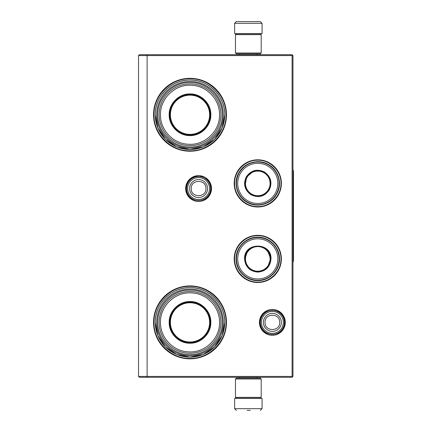 <?xml version="1.0" encoding="UTF-8"?>
<svg xmlns="http://www.w3.org/2000/svg" width="432" height="432" viewBox="0 0 432 432"><rect width="100%" height="100%" fill="white"/><g stroke="black" fill="none" stroke-linecap="round" stroke-linejoin="round"><path stroke-width="0.65" d="M257.78 235.305A23.593 23.593 0 0 1 281.372 258.898A23.593 23.593 0 0 1 257.78 282.485A23.593 23.593 0 0 1 234.187 258.898A23.593 23.593 0 0 1 257.78 235.305M257.78 159.808A23.593 23.593 0 0 1 281.372 183.4A23.593 23.593 0 0 1 257.78 206.993A23.593 23.593 0 0 1 234.187 183.4A23.593 23.593 0 0 1 257.78 159.808M198.585 175.63A12.922 12.922 0 0 1 211.507 188.546A12.922 12.922 0 0 1 198.585 201.469A12.922 12.922 0 0 1 185.663 188.546A12.922 12.922 0 0 1 198.585 175.63M190.004 78.305A36.461 36.461 0 0 1 226.465 114.766A36.461 36.461 0 0 1 190.004 151.227A36.461 36.461 0 0 1 153.544 114.766A36.461 36.461 0 0 1 190.004 78.305M272.365 309.458A12.922 12.922 0 0 1 285.282 322.38A12.922 12.922 0 0 1 272.365 335.297A12.922 12.922 0 0 1 259.443 322.38A12.922 12.922 0 0 1 272.365 309.458M190.004 285.919A36.461 36.461 0 0 1 226.465 322.38A36.461 36.461 0 0 1 190.004 358.841A36.461 36.461 0 0 1 153.544 322.38A36.461 36.461 0 0 1 190.004 285.919M147.469 377.287L147.112 376.429L147.112 55.571L292.097 55.571L292.097 376.429L138.532 376.429L138.532 55.571L147.112 55.571L147.469 54.713L292.097 54.713L292.955 55.571L292.955 376.429L292.097 377.287L139.39 377.287L138.532 376.429M190.004 149.515A34.744 34.744 0 0 0 224.748 114.766A34.744 34.744 0 0 0 190.004 80.023C208.57 79.542 225.229 96.201 224.748 114.766L222.107 128.066L214.574 139.336L203.299 146.869L190.004 149.515A34.744 34.744 0 0 1 155.261 114.766A34.744 34.744 0 0 1 190.004 80.023C171.439 79.542 154.78 96.201 155.261 114.766L157.907 128.066L165.44 139.336L176.71 146.869L190.004 149.515M190.004 357.124A34.744 34.744 0 0 0 224.748 322.38A34.744 34.744 0 0 0 190.004 287.636C208.57 287.156 225.229 303.815 224.748 322.38L222.107 335.675L214.574 346.95L203.299 354.478L190.004 357.124A34.744 34.744 0 0 1 155.261 322.38A34.744 34.744 0 0 1 190.004 287.636C171.439 287.156 154.78 303.815 155.261 322.38L157.907 335.675L165.44 346.95L176.71 354.478L190.004 357.124M292.097 376.429L292.523 376.855M292.097 55.571L292.523 55.145M147.469 54.713L139.39 54.713L138.532 55.571M257.78 206.593C245.387 206.906 234.274 195.793 234.587 183.4C234.274 171.007 245.387 159.894 257.78 160.207C270.173 159.894 281.286 171.007 280.973 183.4C281.286 195.793 270.173 206.906 257.78 206.593M257.78 235.705C270.173 235.386 281.286 246.505 280.973 258.898C281.286 271.285 270.173 282.404 257.78 282.085C245.387 282.404 234.274 271.285 234.587 258.898C234.274 246.505 245.387 235.386 257.78 235.705M190.004 78.737C209.261 78.241 226.535 95.515 226.039 114.766C226.535 134.023 209.261 151.297 190.004 150.8C170.753 151.297 153.479 134.023 153.976 114.766C153.479 95.515 170.753 78.241 190.004 78.737M190.004 286.346C209.261 285.849 226.535 303.124 226.039 322.38C226.535 341.631 209.261 358.906 190.004 358.409C170.753 358.906 153.479 341.631 153.976 322.38C153.479 303.124 170.753 285.849 190.004 286.346M210.595 188.546A12.01 12.01 0 0 1 198.585 200.556A12.01 12.01 0 0 1 186.575 188.546A12.01 12.01 0 0 1 198.585 176.537A12.01 12.01 0 0 1 210.595 188.546M209.542 188.546A10.957 10.957 0 0 1 198.585 199.503A10.957 10.957 0 0 1 187.628 188.546A10.957 10.957 0 0 1 198.585 177.59A10.957 10.957 0 0 1 209.542 188.546M284.375 322.38A12.01 12.01 0 0 1 272.365 334.39A12.01 12.01 0 0 1 260.356 322.38A12.01 12.01 0 0 1 272.365 310.37A12.01 12.01 0 0 1 284.375 322.38M283.322 322.38A10.957 10.957 0 0 1 272.365 333.337A10.957 10.957 0 0 1 261.409 322.38A10.957 10.957 0 0 1 272.365 311.423A10.957 10.957 0 0 1 283.322 322.38M235.472 53.001L261.209 53.001L260.356 53.86L236.331 53.86L235.472 53.001L235.472 34.641L236.331 33.782L260.356 33.782L261.209 34.641L235.472 34.641M261.209 378.999L235.472 378.999L236.331 378.14L260.356 378.14L261.209 378.999L261.209 397.359L235.472 397.359L236.331 398.218L260.356 398.218L261.209 397.359M234.614 23.317L262.067 23.317L262.067 33.61L234.614 33.61L234.614 23.317L236.331 21.6M260.037 21.6L236.644 21.6M246.364 398.39L250.322 398.39M262.067 408.683L234.614 408.683L234.614 398.39L262.067 398.39L262.067 408.683L260.356 410.4M247.19 410.4L250.231 410.4M190.004 135.594C178.875 135.88 168.89 125.896 169.177 114.766C168.89 103.637 178.875 93.652 190.004 93.938C201.134 93.652 211.118 103.637 210.832 114.766C211.118 125.896 201.139 135.88 190.004 135.594M190.004 135.103C179.14 135.378 169.393 125.631 169.673 114.766C169.393 103.901 179.14 94.16 190.004 94.435C200.869 94.16 210.616 103.901 210.335 114.766C210.616 125.631 200.869 135.378 190.004 135.103M156.719 114.766A33.286 33.286 0 0 1 190.004 81.481A33.286 33.286 0 0 1 223.29 114.766A33.286 33.286 0 0 1 190.004 148.052A33.286 33.286 0 0 1 156.719 114.766M222.264 114.766C222.707 97.567 207.295 82.107 190.08 82.512C172.811 82.021 157.297 97.513 157.75 114.766C157.302 131.965 172.714 147.431 189.929 147.026C207.198 147.512 222.712 132.019 222.264 114.766M220.892 114.766A30.883 30.883 0 0 0 190.004 83.884A30.883 30.883 0 0 0 159.122 114.766A30.883 30.883 0 0 1 190.004 83.884A30.883 30.883 0 0 1 220.892 114.766A30.883 30.883 0 0 1 190.004 145.654A30.883 30.883 0 0 1 159.122 114.766A30.883 30.883 0 0 1 190.004 83.884A30.883 30.883 0 0 1 220.892 114.766A30.883 30.883 0 0 1 190.004 145.654A30.883 30.883 0 0 1 159.122 114.766M160.493 114.766C160.018 98.21 175.678 83.646 192.17 85.336C207.144 86.092 219.866 99.797 219.515 114.766C219.996 131.328 204.336 145.892 187.839 144.202C172.87 143.446 160.148 129.74 160.493 114.766M199.87 132.543L199.87 132.251M199.87 97.286L199.87 96.989M180.139 132.251L180.139 132.543M180.139 96.989L180.139 97.286M190.004 95.153A19.613 19.613 0 0 1 209.623 114.766A19.613 19.613 0 0 1 190.004 134.384A19.613 19.613 0 0 1 170.392 114.766A19.613 19.613 0 0 1 190.004 95.153M190.004 94.694A20.077 20.077 0 0 1 210.082 114.766A20.077 20.077 0 0 1 190.004 134.843A20.077 20.077 0 0 1 169.933 114.766A20.077 20.077 0 0 1 190.004 94.694A20.077 20.077 0 0 1 210.082 114.766A20.077 20.077 0 0 1 190.004 134.843A20.077 20.077 0 0 1 169.933 114.766A20.077 20.077 0 0 1 190.004 94.694M190.004 343.208C178.875 343.494 168.89 333.509 169.177 322.38C168.89 311.251 178.875 301.266 190.004 301.552C201.134 301.266 211.118 311.251 210.832 322.38C211.118 333.509 201.139 343.494 190.004 343.208M190.004 342.711C179.14 342.992 169.393 333.245 169.673 322.38C169.393 311.515 179.14 301.768 190.004 302.049C200.869 301.768 210.616 311.515 210.335 322.38C210.616 333.245 200.869 342.992 190.004 342.711M156.719 322.38A33.286 33.286 0 0 1 190.004 289.094A33.286 33.286 0 0 1 223.29 322.38A33.286 33.286 0 0 1 190.004 355.666A33.286 33.286 0 0 1 156.719 322.38M222.264 322.38C222.707 305.181 207.295 289.721 190.08 290.12C172.811 289.634 157.297 305.127 157.75 322.38C157.302 339.579 172.714 355.039 189.929 354.634C207.198 355.126 222.712 339.633 222.264 322.38M160.493 322.38C160.018 305.818 175.678 291.254 192.17 292.95C207.144 293.701 219.866 307.406 219.515 322.38C219.996 338.936 204.336 353.5 187.839 351.81C172.87 351.059 160.148 337.354 160.493 322.38M159.122 322.38A30.883 30.883 0 0 1 190.004 291.497A30.883 30.883 0 0 1 220.892 322.38A30.883 30.883 0 0 1 190.004 353.263A30.883 30.883 0 0 1 159.122 322.38A30.883 30.883 0 0 1 190.004 291.497A30.883 30.883 0 0 1 220.892 322.38A30.883 30.883 0 0 1 190.004 353.263A30.883 30.883 0 0 1 159.122 322.38M199.87 340.157L199.87 339.865M199.87 304.895L199.87 304.603M180.139 339.865L180.139 340.157M180.139 304.603L180.139 304.895M190.004 302.767A19.613 19.613 0 0 1 209.623 322.38A19.613 19.613 0 0 1 190.004 341.993A19.613 19.613 0 0 1 170.392 322.38A19.613 19.613 0 0 1 190.004 302.767M190.004 302.303A20.077 20.077 0 0 1 210.082 322.38A20.077 20.077 0 0 1 190.004 342.452A20.077 20.077 0 0 1 169.933 322.38A20.077 20.077 0 0 1 190.004 302.303A20.077 20.077 0 0 1 210.082 322.38A20.077 20.077 0 0 1 190.004 342.452A20.077 20.077 0 0 1 169.933 322.38A20.077 20.077 0 0 1 190.004 302.303M246.337 176.796C251.03 170.235 257.045 168.626 264.384 171.958C270.945 176.65 272.554 182.666 269.222 190.004C264.53 196.565 258.514 198.175 251.176 194.843C244.615 190.15 243.005 184.135 246.337 176.796M253.39 171.304L246.634 176.963C251.203 170.581 257.062 169.009 264.217 172.255C270.599 176.823 272.171 182.682 268.925 189.832C261.311 204.606 237.649 190.944 246.634 176.963L245.111 185.647M239.279 172.719A21.362 21.362 0 0 0 247.099 201.901A21.362 21.362 0 0 0 276.28 194.081A21.362 21.362 0 0 0 268.461 164.9A21.362 21.362 0 0 0 239.279 172.719M240.397 173.362A20.072 20.072 0 0 0 247.741 200.783A20.072 20.072 0 0 0 275.162 193.439A20.072 20.072 0 0 0 267.818 166.018A20.072 20.072 0 0 0 240.397 173.362M263.012 195.156L268.925 189.832M276.583 194.254C271.042 204.455 256.824 208.262 246.926 202.203C236.725 196.663 232.918 182.444 238.977 172.546C244.517 162.346 258.736 158.539 268.634 164.597C278.834 170.138 282.641 184.356 276.583 194.254M247.12 177.244A12.307 12.307 0 0 1 263.936 172.741A12.307 12.307 0 0 1 268.439 189.556A12.307 12.307 0 0 1 251.624 194.06A12.307 12.307 0 0 1 247.12 177.244M246.823 177.071A12.652 12.652 0 0 1 264.109 172.444A12.652 12.652 0 0 1 268.736 189.729A12.652 12.652 0 0 1 251.451 194.357A12.652 12.652 0 0 1 246.823 177.071M270.994 258.898C270.211 266.922 265.804 271.323 257.78 272.106C249.755 271.323 245.349 266.922 244.566 258.898C243.751 241.85 271.809 241.85 270.994 258.898M267.629 267.176L270.648 258.898C269.887 266.711 265.594 270.999 257.78 271.766C249.966 270.999 245.673 266.711 244.912 258.898C244.118 242.293 271.442 242.293 270.648 258.898L267.629 250.614M279.142 258.898A21.362 21.362 0 0 0 257.78 237.535A21.362 21.362 0 0 0 236.417 258.898A21.362 21.362 0 0 0 257.78 280.255A21.362 21.362 0 0 0 279.142 258.898M277.852 258.898A20.072 20.072 0 0 0 257.78 238.82A20.072 20.072 0 0 0 237.708 258.898A20.072 20.072 0 0 0 257.78 278.969A20.072 20.072 0 0 0 277.852 258.898M247.369 251.332L244.912 258.898M236.066 258.898C235.769 247.293 246.175 236.887 257.78 237.184C269.384 236.887 279.79 247.293 279.493 258.898C279.79 270.497 269.384 280.903 257.78 280.606C246.175 280.903 235.769 270.497 236.066 258.898M270.086 258.898A12.307 12.307 0 0 1 257.78 271.204A12.307 12.307 0 0 1 245.473 258.898A12.307 12.307 0 0 1 257.78 246.586A12.307 12.307 0 0 1 270.086 258.898M270.432 258.898A12.652 12.652 0 0 1 257.78 271.55A12.652 12.652 0 0 1 245.128 258.898A12.652 12.652 0 0 1 257.78 246.24A12.652 12.652 0 0 1 270.432 258.898M292.955 170.532L293.468 170.532L293.468 261.468L292.955 261.468M189.583 188.546A9.002 9.002 0 0 0 198.585 197.548A9.002 9.002 0 0 0 207.581 188.546A9.002 9.002 180 0 0 198.585 179.55A9.002 9.002 180 0 0 189.583 188.546M191.241 188.546C190.782 198.018 206.388 198.018 205.929 188.546C206.388 179.075 190.782 179.075 191.241 188.546M263.363 322.38A9.002 9.002 0 0 0 272.365 331.376A9.002 9.002 0 0 0 281.362 322.38A9.002 9.002 180 0 0 272.365 313.378A9.002 9.002 180 0 0 263.363 322.38M265.021 322.38C264.562 331.852 280.163 331.852 279.704 322.38C280.163 312.908 264.562 312.908 265.021 322.38M259.983 322.369C259.2 338.337 285.493 338.364 284.742 322.391C285.525 306.423 259.232 306.396 259.983 322.369M186.203 188.525C185.414 204.498 211.702 204.541 210.962 188.568C210.897 184.799 209.455 181.656 206.642 179.145L201.685 176.564L196.096 176.423C189.945 178.124 186.646 182.158 186.203 188.525M261.209 53.001L261.209 34.641M235.472 378.999L235.472 397.359M256.921 53.86L256.921 54.713M239.765 53.86L239.765 54.713M256.727 33.782L257.18 33.61M239.96 33.782L239.506 33.61M262.067 23.317L260.356 21.6M256.921 378.14L256.921 377.287M239.765 378.14L239.765 377.287M256.727 398.218L257.18 398.39M239.96 398.218L239.506 398.39M234.614 408.683L236.331 410.4"/></g></svg>
